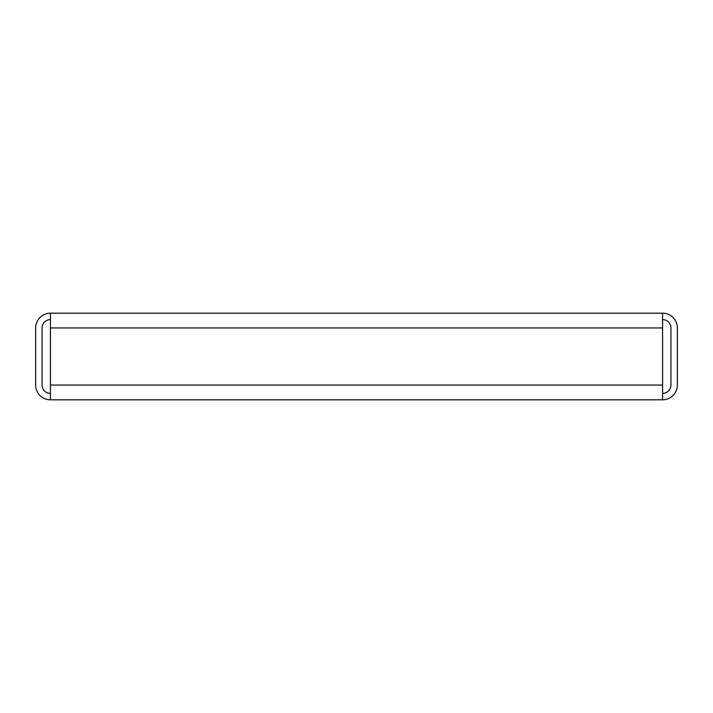 <?xml version="1.0" encoding="UTF-8"?>
<svg xmlns="http://www.w3.org/2000/svg" width="713" height="713" viewBox="0 0 713 713"><rect width="100%" height="100%" fill="white"/><g stroke="black" fill="none" stroke-linecap="round" stroke-linejoin="round"><path stroke-width="1.07" d="M50.409 399.815A14.759 14.759 0 0 1 35.65 385.056L35.65 327.944A14.759 14.759 0 0 1 50.409 313.185L662.591 313.185L662.591 327.944L50.409 327.944L50.409 399.815L662.591 399.815A14.759 14.759 0 0 0 677.35 385.056L677.35 327.944A14.759 14.759 0 0 0 662.591 313.185L50.409 313.185L50.409 327.944M50.409 393.398A8.342 8.342 0 0 1 42.067 385.056L42.067 327.944A8.342 8.342 0 0 1 50.409 319.602M662.591 319.602A8.342 8.342 0 0 1 670.933 327.944L670.933 385.056A8.342 8.342 0 0 1 662.591 393.398M662.591 399.815L662.591 327.944M662.591 385.056L50.409 385.056"/></g></svg>
